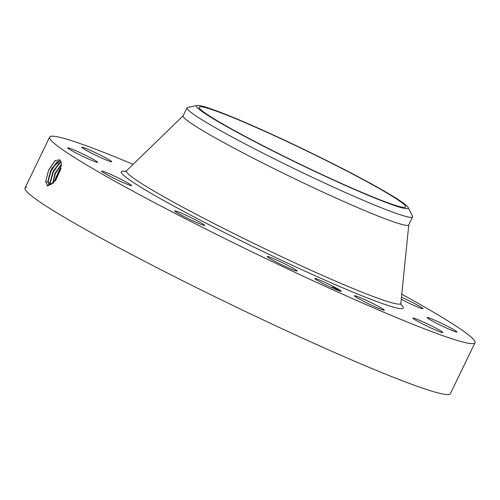 <?xml version="1.0" encoding="UTF-8"?>
<svg xmlns="http://www.w3.org/2000/svg" width="500" height="500" viewBox="0 0 500 500"><rect width="100%" height="100%" fill="white"/><g stroke="black" fill="none" stroke-linecap="round" stroke-linejoin="round"><path stroke-width="0.75" d="M401.775 294.206A236.238 15.244 -154.2 0 1 475 342.738A236.238 15.244 -154.2 0 1 473.363 343.581A236.238 15.244 -154.2 0 1 245.394 248.65A236.238 15.244 -154.2 0 1 49.625 137.1A236.238 15.244 -154.2 0 1 51.262 136.256A236.238 15.244 -154.2 0 1 133.138 164.344M475 342.738L450.375 393.675A236.238 15.244 -154.2 0 1 448.738 394.519A236.238 15.244 -154.2 0 1 220.769 299.587A236.238 15.244 -154.2 0 1 25 188.038A236.238 15.244 -154.2 0 1 26.637 187.194M59.719 159.762L55.019 160.688L48.562 170.225L45.725 181.5L47.55 185.925L53.419 183.025L61.325 165.581L61.231 162.631L59.719 159.762M329.706 284.688A14.669 0.944 -154.2 0 1 341.175 291.344A14.669 0.944 -154.2 0 1 326.337 285.144A14.669 0.944 -154.2 0 1 314.812 278.6A14.669 0.944 -154.2 0 1 329.706 284.688M401.469 297.256A16.631 1.075 -154.2 0 1 421.812 307.65A16.631 1.075 -154.2 0 1 422.962 308.7A16.631 1.075 -154.2 0 1 401.262 299.294M427.144 317.456A16.631 1.075 -154.2 0 1 443.194 324.144A16.631 1.075 -154.2 0 1 456.975 331.994A16.631 1.075 -154.2 0 1 456.863 332.056A16.631 1.075 -154.2 0 1 440.812 325.369A16.631 1.075 -154.2 0 1 427.031 317.519A16.631 1.075 -154.2 0 1 427.144 317.456M415.956 318.863A16.631 1.075 -154.2 0 1 432.887 326.606A16.631 1.075 -154.2 0 1 442.844 332.556A16.631 1.075 -154.2 0 1 439.781 331.769A16.631 1.075 -154.2 0 1 422.856 324.025A16.631 1.075 -154.2 0 1 412.894 318.081A16.631 1.075 -154.2 0 1 415.956 318.863M363.6 299.119A16.631 1.075 -154.2 0 1 384.35 310.231A16.631 1.075 -154.2 0 1 375.15 306.869A16.631 1.075 -154.2 0 1 354.4 295.756A16.631 1.075 -154.2 0 1 363.6 299.119M284.106 263.506A16.631 1.075 -154.2 0 1 297.162 271.006A16.631 1.075 -154.2 0 1 280.281 264.031A16.631 1.075 -154.2 0 1 267.219 256.531A16.631 1.075 -154.2 0 1 284.106 263.506M198.769 221.575A16.631 1.075 -154.2 0 1 204.656 225.394A16.631 1.075 -154.2 0 1 196.119 222.325A16.631 1.075 -154.2 0 1 180.6 214.731A16.631 1.075 -154.2 0 1 174.713 210.919A16.631 1.075 -154.2 0 1 183.25 213.988A16.631 1.075 -154.2 0 1 198.769 221.575M130.456 184.562A16.631 1.075 -154.2 0 1 131.606 185.613A16.631 1.075 -154.2 0 1 119.35 180.85A16.631 1.075 -154.2 0 1 102.812 172.181A16.631 1.075 -154.2 0 1 101.662 171.131A16.631 1.075 -154.2 0 1 113.919 175.894A16.631 1.075 -154.2 0 1 130.456 184.562M97.481 162.375A16.631 1.075 -154.2 0 1 81.431 155.694A16.631 1.075 -154.2 0 1 67.65 147.838A16.631 1.075 -154.2 0 1 67.763 147.781A16.631 1.075 -154.2 0 1 83.812 154.462A16.631 1.075 -154.2 0 1 97.594 162.319A16.631 1.075 -154.2 0 1 97.481 162.375M108.669 160.969A16.631 1.075 -154.2 0 1 91.737 153.231A16.631 1.075 -154.2 0 1 81.781 147.281A16.631 1.075 -154.2 0 1 84.844 148.069A16.631 1.075 -154.2 0 1 101.769 155.806A16.631 1.075 -154.2 0 1 111.731 161.756A16.631 1.075 -154.2 0 1 108.669 160.969M61.325 165.637L61.225 162.731L60.394 160.469M60.362 160.419L51.881 168.263L47.981 181.431L49.531 184.456L53.738 182.694M45.725 181.588L48.525 170.438L55.381 160.394M199.969 106.762A114.619 7.394 -154.2 0 1 310.581 152.819A114.619 7.394 -154.2 0 1 405.562 206.944A114.619 7.394 -154.2 0 1 404.769 207.356A114.619 7.394 -154.2 0 1 294.156 161.294A114.619 7.394 -154.2 0 1 199.175 107.169A114.619 7.394 -154.2 0 1 199.969 106.762M339.637 291.006L333.387 287.131L331.45 287.581M60.381 160.45L56.719 162.244L50.531 170.987L48 180.869L49.556 184.462M234.225 130.738A117.6 7.588 25.8 0 0 349.637 187.331A117.6 7.588 25.8 0 0 408.144 207.481A117.6 7.588 25.8 0 0 370.513 183.381A117.6 7.588 25.8 0 0 263.256 130.419A117.6 7.588 25.8 0 0 197.15 105.481A117.6 7.588 25.8 0 0 234.225 130.738M408.144 207.481L412.506 216.094A125.3 8.088 -154.2 0 1 412.612 216.9L408.731 224.925A125.3 8.088 -154.2 0 1 407.863 225.369A125.3 8.088 -154.2 0 1 286.95 175.019A125.3 8.088 -154.2 0 1 183.113 115.856L186.994 107.831A125.3 8.088 -154.2 0 1 187.688 107.413L197.15 105.481M412.612 216.9A125.3 8.088 -154.2 0 1 411.744 217.35A125.3 8.088 25.8 0 1 340.825 190.456A125.3 8.088 25.8 0 1 227.194 134.319A125.3 8.088 -154.2 0 1 186.994 107.831M61.056 161.962L58.975 163.331L52.825 172.019L50.312 181.838L50.906 184.506M61.044 161.919L53.425 170.669L50.287 182.394L50.869 184.513M48.056 181.681L50.981 171.125L57.369 161.731M61.356 164.319L55.125 173.05L52.656 183.381L55.388 173.594L61.363 164.425M61.356 164.25L54.95 173.294L52.631 183.631M50.369 182.65L53.281 172.156L59.625 162.819M60.994 168.069L55.1 181.081M60.969 168.194L55.175 180.987M55.675 180.312L60.788 169.044M333.387 287.131L339.169 290.844M400.925 304.488A156.637 10.106 -154.2 0 1 402.25 308.65A156.637 10.106 -154.2 0 1 244.3 242.387A156.637 10.106 -154.2 0 1 122.375 171.188A156.637 10.106 -154.2 0 1 125.756 171.419M49.181 184.256L47.194 185.719M401.169 305.138L400.856 303.325A152.375 9.831 -154.2 0 1 399.738 304.1A152.375 9.831 -154.2 0 1 251.088 242.081A152.375 9.831 -154.2 0 1 126.562 170.731L124.95 171.606M47.981 181.431L45.769 182.425M50.287 182.394L48.081 183.388M52.6 183.356L50.394 184.35M49.625 137.1L25 188.038M408.787 224.737L400.856 303.325M183.231 115.7L126.562 170.731"/></g></svg>
